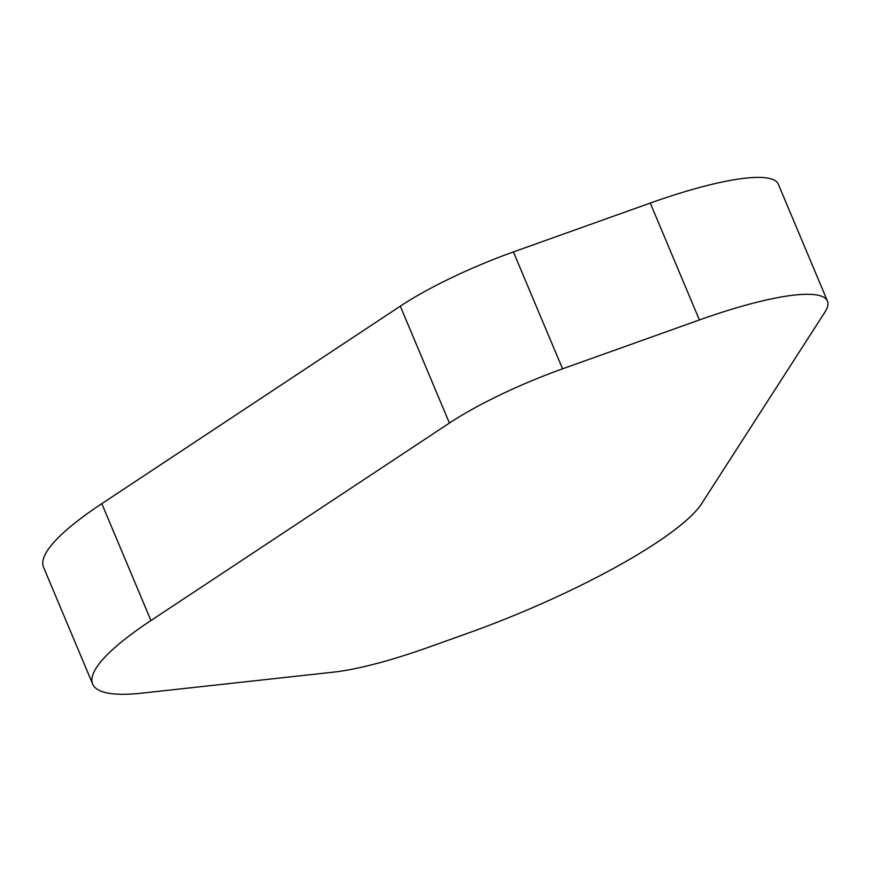 <?xml version="1.0" encoding="UTF-8"?>
<svg xmlns="http://www.w3.org/2000/svg" width="871" height="871" viewBox="0 0 871 871"><rect width="100%" height="100%" fill="white"/><g stroke="black" fill="none" stroke-linecap="round" stroke-linejoin="round"><path stroke-width="1.31" d="M467.662 633.293A215.42 41.852 157.2 0 0 701.678 503.623L824.968 312.025A172.338 33.479 157.2 0 0 827.45 301.083A172.338 33.479 157.2 0 0 699.402 319.962L562.557 368.825A129.256 25.107 157.2 0 0 449.414 423.056L150.944 620.544A258.502 50.224 157.2 0 0 92.685 684.105A258.502 50.224 157.2 0 0 142.191 693.109L333.517 672.14A172.338 33.479 157.2 0 0 428.565 647.251L467.662 633.293M827.45 301.083L778.315 184.195A172.338 33.479 157.2 0 0 650.267 203.074L513.422 251.937A129.256 25.107 157.2 0 0 400.29 306.167L449.414 423.056M92.685 684.105L43.55 567.217A258.502 50.224 157.2 0 1 101.82 503.667L400.29 306.167M650.267 203.074L699.402 319.962M513.422 251.937L562.557 368.825M101.82 503.667L150.944 620.544"/></g></svg>
